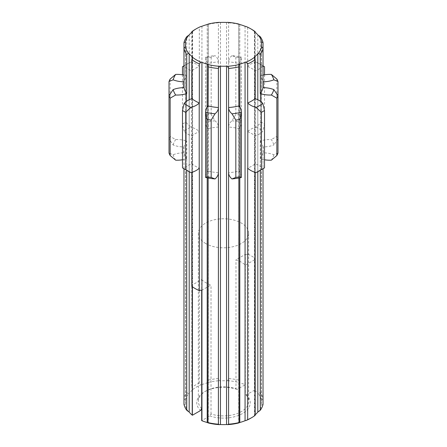 <?xml version="1.0" encoding="UTF-8"?>
<svg xmlns="http://www.w3.org/2000/svg" width="447" height="447" viewBox="0 0 447 447"><rect width="100%" height="100%" fill="white"/><g stroke="black" fill="none" stroke-linecap="round" stroke-linejoin="round"><path stroke-width="0.34" stroke-dasharray="2.23 1.68" d="M191.808 32.229L191.808 70.76A39.861 23.015 0 0 1 199.323 66.419A1.917 1.106 0 0 1 199.206 66.318A19.154 11.058 0 0 0 196.283 64.15A19.154 11.058 0 0 0 190.97 61.982A51.07 29.485 0 0 0 187.388 63.865A51.07 29.485 0 0 0 184.125 65.938A19.154 11.058 0 0 0 191.629 70.687L191.629 135.843A19.154 11.058 0 0 1 184.125 131.094A51.07 29.485 180 0 1 190.97 127.138L185.583 122.282A55.858 32.251 0 0 0 182.482 124.07L184.125 131.094M199.206 66.318L199.206 131.474A19.154 11.058 0 0 0 196.283 129.306A19.154 11.058 0 0 0 190.97 127.138M183.968 65.843A55.858 32.251 180 0 1 184.002 65.821A55.858 32.251 180 0 1 185.583 64.944L185.583 122.282M185.583 64.944L190.97 61.982M185.449 400.356A38.263 22.093 180 0 1 188.528 393.712L186.717 392.511A39.861 23.015 0 0 0 183.968 398.439L185.449 400.356A1.917 1.106 180 0 1 185.645 400.836A1.917 1.106 180 0 1 185.639 400.925A37.984 21.931 180 0 0 185.516 402.68A37.984 21.931 180 0 0 185.639 404.434A1.917 1.106 180 0 1 185.645 404.524A1.917 1.106 180 0 1 185.449 405.01L183.968 404.317M192.568 57.49L192.562 389.683A38.263 22.093 180 0 1 200.982 384.822L199.323 383.079A39.861 23.015 0 0 0 191.808 387.42L192.562 389.683A1.917 1.106 180 0 1 192.227 390.231A37.984 21.931 180 0 0 189.193 393.271A1.917 1.106 180 0 1 188.528 393.712M208.051 106.062L208.051 171.223A1.917 1.106 0 0 0 208.146 171.112L208.146 177.995M254.773 31.871L254.773 390.231A1.917 1.106 180 0 1 254.634 390.097L254.634 259.785L245.319 265.16A25.133 14.511 0 0 0 241.274 262.11A25.133 14.511 0 0 0 235.977 259.774L245.297 254.393L245.297 384.705A1.917 1.106 180 0 1 245.062 384.627A37.984 21.931 180 0 0 239.799 382.872A1.917 1.106 180 0 1 239.033 382.492L238.709 381.179L238.854 128.635A1.917 1.106 0 0 1 238.949 128.524A19.154 11.058 0 0 0 241.397 123.121A19.154 11.058 0 0 0 241.335 122.243L240.067 115.164A55.858 32.251 0 0 0 235.826 114.51L231.982 120.796A19.154 11.058 0 0 0 228.607 126.926A1.917 1.106 0 0 1 228.59 127.049A39.861 23.015 180 0 1 238.854 128.635M201.703 394.153A25.133 14.511 180 0 1 205.726 391.119A25.133 14.511 180 0 1 235.977 388.784L235.977 259.774M201.681 408.58A25.133 14.511 180 0 1 198.367 401.378A25.133 14.511 180 0 1 201.681 394.176M192.568 57.456L192.568 285.443A1.917 1.106 180 0 0 192.366 284.951L201.681 279.571L201.681 290.338M201.681 279.571A25.133 14.511 0 0 0 205.726 282.627A25.133 14.511 0 0 0 211.023 284.962L201.703 290.343M205.726 243.537A25.133 14.511 180 0 1 198.367 233.273A25.133 14.511 180 0 1 213.884 219.868A25.133 14.511 180 0 1 241.274 223.014A25.133 14.511 180 0 1 248.633 233.273A25.133 14.511 180 0 1 233.116 246.683A25.133 14.511 180 0 1 205.726 243.537M247.677 131.574A39.861 23.015 180 0 1 251.683 133.603A39.861 23.015 180 0 1 255.192 135.916A1.917 1.106 0 0 1 255.371 135.843A19.154 11.058 0 0 0 262.875 131.094L264.518 124.07A55.858 32.251 0 0 0 262.998 123.16A55.858 32.251 0 0 0 261.417 122.282L256.03 127.138A19.154 11.058 0 0 0 247.794 131.474A1.917 1.106 0 0 1 247.677 131.574L247.677 254.069A1.917 1.106 180 0 1 245.297 254.393M254.634 259.785A1.917 1.106 180 0 1 254.432 259.288A1.917 1.106 180 0 1 255.192 258.411A39.861 23.015 0 0 0 251.683 256.097A39.861 23.015 0 0 0 247.677 254.069M246.018 26.457L247.677 27.323A39.861 23.015 180 0 1 251.683 29.351M247.677 27.323L247.677 66.419A39.861 23.015 0 0 1 255.192 70.76A1.917 1.106 0 0 1 255.371 70.687A19.154 11.058 0 0 0 262.875 65.938A51.07 29.485 0 0 0 259.612 63.865A51.07 29.485 0 0 0 256.03 61.982L261.417 64.944A55.858 32.251 180 0 1 262.998 65.821L262.998 65.821A55.858 32.251 180 0 1 263.032 65.843M261.417 64.944L261.417 122.282M264.518 167.854L262.875 168.653A19.154 11.058 0 0 0 259.12 165.586A19.154 11.058 0 0 0 255.371 163.898A1.917 1.106 0 0 1 255.192 163.831A39.861 23.015 180 0 1 247.677 168.167M277.984 153.081L273.86 154.768A19.154 11.058 0 0 0 263.249 152.824A1.917 1.106 0 0 1 263.032 152.813A39.861 23.015 180 0 1 260.283 158.741A1.917 1.106 0 0 1 260.478 158.791A19.154 11.058 0 0 0 264.518 159.769M205.665 57.087L206.933 57.825A55.858 32.251 180 0 1 211.174 57.171L215.018 55.64A51.07 29.485 0 0 0 205.665 57.087A19.154 11.058 0 0 0 205.603 57.965A19.154 11.058 0 0 0 208.051 63.368L208.051 128.524A19.154 11.058 0 0 1 205.603 123.121A19.154 11.058 0 0 1 205.665 122.243A51.07 29.485 180 0 1 215.018 120.796L211.174 114.51A55.858 32.251 0 0 0 206.933 115.164L205.665 122.243M211.174 57.171L211.174 114.51M182.482 159.769A19.154 11.058 0 0 0 186.522 158.791A1.917 1.106 0 0 1 186.717 158.741A39.861 23.015 180 0 1 183.968 152.813A1.917 1.106 0 0 1 183.751 152.824A19.154 11.058 0 0 0 173.14 154.768L169.016 153.081M191.629 98.742L191.629 163.898A19.154 11.058 0 0 0 184.125 168.653L182.482 167.854M208.051 171.223A19.154 11.058 0 0 0 205.603 176.626M256.03 61.982A19.154 11.058 0 0 0 247.794 66.318L247.794 131.474M240.067 57.825L241.335 57.087A51.07 29.485 0 0 0 231.982 55.64L235.826 57.171A55.858 32.251 180 0 1 240.067 57.825L240.067 115.164M227.534 22.35L228.59 22.797L228.59 61.893A39.861 23.015 0 0 1 238.854 63.48A1.917 1.106 0 0 1 238.949 63.368A19.154 11.058 0 0 0 241.397 57.965A19.154 11.058 0 0 0 241.335 57.087M263.032 75.107A19.154 11.058 0 0 0 260.478 75.794L260.478 140.95A19.154 11.058 0 0 1 271.357 139.576A51.07 29.485 180 0 1 273.86 144.973L277.984 138.849A55.858 32.251 0 0 0 276.849 136.396L271.357 139.576M276.849 79.063L276.849 136.396M264.518 74.817L264.518 124.07M170.151 79.063L170.151 136.396A55.858 32.251 0 0 0 169.016 138.849L173.14 144.973A19.154 11.058 0 0 0 183.751 146.923A1.917 1.106 0 0 1 183.968 146.934A39.861 23.015 180 0 1 186.717 141.006A1.917 1.106 0 0 1 186.522 140.95A19.154 11.058 0 0 0 175.643 139.576L170.151 136.396M183.968 48.561L183.968 81.773A39.861 23.015 0 0 1 186.717 75.85A1.917 1.106 0 0 1 186.522 75.794A19.154 11.058 0 0 0 183.968 75.107M231.982 55.64A19.154 11.058 0 0 0 228.607 61.77L228.607 126.926M235.826 57.171L235.826 114.51M218.41 61.893L218.41 22.797A39.861 23.015 180 0 0 208.146 24.384L208.146 63.48A39.861 23.015 0 0 1 218.41 61.893A1.917 1.106 0 0 1 218.393 61.77A19.154 11.058 0 0 0 215.018 55.64M218.393 61.77L218.393 126.926A19.154 11.058 0 0 0 215.018 120.796M169.016 95.742L169.016 138.849M206.933 57.825L206.933 115.164M277.984 95.742L277.984 138.849M263.249 152.824L263.249 146.923A19.154 11.058 0 0 0 273.86 144.973M241.397 176.626A19.154 11.058 0 0 0 238.949 171.223A1.917 1.106 0 0 1 238.854 171.112A39.861 23.015 180 0 1 228.59 172.698M263.032 48.561L263.032 81.773A39.861 23.015 0 0 0 260.283 75.85A1.917 1.106 0 0 0 260.478 75.794M173.14 144.973A51.07 29.485 180 0 1 175.643 139.576M175.643 160.171A51.07 29.485 180 0 1 173.14 154.768M187.388 170.72A51.07 29.485 180 0 1 184.125 168.653M191.629 163.898A1.917 1.106 0 0 0 191.808 163.831A39.861 23.015 180 0 0 199.323 168.167M218.41 172.698A39.861 23.015 180 0 1 208.146 171.112M262.875 168.653A51.07 29.485 180 0 1 259.612 170.72M273.86 154.768A51.07 29.485 180 0 1 271.357 160.171M263.249 146.923A1.917 1.106 0 0 0 263.032 146.934A39.861 23.015 180 0 0 260.283 141.006A1.917 1.106 0 0 0 260.478 140.95M256.03 127.138A51.07 29.485 180 0 1 262.875 131.094M231.982 120.796A51.07 29.485 180 0 1 241.335 122.243M218.393 126.926A1.917 1.106 0 0 0 218.41 127.049A39.861 23.015 180 0 0 208.146 128.635A1.917 1.106 0 0 0 208.051 128.524M255.192 415.336L254.438 415.682A38.263 22.093 180 0 1 250.555 418.303M254.432 57.456L254.438 415.682A1.917 1.106 180 0 1 254.773 415.129A37.984 21.931 180 0 0 255.192 414.771M263.032 404.317L261.551 405.01A38.263 22.093 180 0 1 258.472 411.648M261.551 400.356L263.032 398.439A39.861 23.015 0 0 0 260.283 392.511L258.472 393.712A38.263 22.093 180 0 1 261.551 400.356A1.917 1.106 180 0 0 261.355 400.836A1.917 1.106 180 0 0 261.361 400.925A37.984 21.931 180 0 1 261.484 402.68A37.984 21.931 180 0 1 261.361 404.434A1.917 1.106 180 0 0 261.355 404.524A1.917 1.106 180 0 0 261.551 405.01M199.323 66.419L199.323 27.323L200.982 26.457M195.317 29.351A39.861 23.015 180 0 1 199.323 27.323M260.283 36.755L260.283 75.85M255.192 70.76L255.192 32.229M238.854 63.48L238.854 24.384A39.861 23.015 180 0 0 228.59 22.797M218.41 22.797L219.466 22.35M199.323 383.079L199.323 131.574A39.861 23.015 180 0 0 191.808 135.916L191.808 387.42M183.968 168.748L183.968 152.813M186.717 158.741L186.717 170.335M191.808 172.358L191.808 163.831M238.854 171.112L238.854 177.995M255.192 163.831L255.192 172.358M260.283 170.335L260.283 158.741M263.032 152.813L263.032 168.748M263.032 398.439L263.032 146.934M260.283 141.006L260.283 392.511M255.192 258.411L255.192 135.916M238.854 380.14A39.861 23.015 0 0 0 228.59 378.553L227.534 380.715A1.917 1.106 180 0 1 226.54 380.822A37.984 21.931 180 0 0 220.46 380.822A1.917 1.106 180 0 1 219.466 380.715L218.41 378.553L218.41 127.049M228.59 127.049L228.59 378.553M208.146 128.635L208.296 381.179L207.967 382.492A38.263 22.093 180 0 1 219.466 380.715M218.41 378.553A39.861 23.015 0 0 0 208.146 380.14M188.528 411.648A38.263 22.093 180 0 1 185.449 405.01M209.855 415.95A26.731 15.433 0 0 0 242.403 413.592A26.731 15.433 0 0 0 246.481 394.802L245.319 394.176A25.133 14.511 180 0 1 248.633 401.378A25.133 14.511 180 0 1 211.023 413.972L209.855 415.95L201.703 420.655M254.634 390.097L246.481 394.802M254.773 390.231A37.984 21.931 180 0 1 257.807 393.271A1.917 1.106 180 0 0 258.472 393.712M186.717 75.85L186.717 36.755M183.968 146.934L183.968 398.439M186.717 392.511L186.717 141.006M201.938 26.267L201.938 384.627A1.917 1.106 180 0 1 200.982 384.822M201.938 384.627A37.984 21.931 180 0 1 207.201 382.872A1.917 1.106 180 0 0 207.967 382.492M227.534 380.715A38.263 22.093 180 0 1 239.033 382.492M235.977 388.784L237.145 389.41L245.297 384.705M237.145 389.41A26.731 15.433 0 0 0 204.597 391.768A26.731 15.433 0 0 0 200.519 410.558M211.023 413.972L211.023 284.962M245.319 265.16L245.319 394.176M192.568 285.443A1.917 1.106 180 0 1 191.808 286.326M192.366 284.951L192.366 286.739M182.482 74.817L182.482 124.07M185.639 42.566L185.639 400.925M192.227 31.871L192.227 390.231M189.193 99.737L189.193 171.715M255.371 98.742L255.371 163.898M186.522 101.296L186.522 158.791M238.949 63.368L238.949 128.524M255.371 70.687L255.371 135.843M186.522 75.794L186.522 140.95M183.751 152.824L183.751 146.923M260.478 101.296L260.478 158.791M238.949 106.062L238.949 171.223M192.227 58.836L192.227 286.639M207.201 107.051L207.201 177.817M239.799 24.512L239.799 382.872M245.062 26.267L245.062 384.627M257.807 34.911L257.807 393.271M189.193 34.911L189.193 393.271M220.46 22.456L220.46 380.822M226.54 22.456L226.54 380.822M185.639 46.248L185.639 404.434M207.201 24.512L207.201 382.872M261.361 42.566L261.361 400.925M261.361 46.248L261.361 404.434M257.807 99.737L257.807 171.715M254.773 58.836L254.773 415.129M239.799 107.051L239.799 177.817M185.645 42.476L185.645 400.836M192.568 31.301L192.568 57.434M208.291 65.821L208.291 422.795M198.367 233.273L198.367 401.378M241.397 57.965L241.397 123.121M205.603 57.965L205.603 123.121M248.633 233.273L248.633 401.378M205.726 391.119L204.597 391.768M238.709 24.205L238.709 65.804M238.709 65.843L238.709 381.179M254.432 31.301L254.432 57.434M254.432 57.49L254.432 259.288M185.645 46.164L185.645 404.524M185.516 46.561L185.516 402.68M208.291 24.205L208.291 65.793M208.291 65.865L208.291 381.179M261.355 42.476L261.355 400.836M261.484 46.561L261.484 402.68M261.355 46.164L261.355 404.524M238.709 65.821L238.709 422.795M187.388 63.865L184.002 65.821M259.612 63.865L262.998 65.821"/><path stroke-width="0.67" d="M231.982 113.795A51.07 29.485 0 0 0 241.335 112.348L240.067 119.427A55.858 32.251 180 0 1 235.826 120.081L231.982 113.795A19.154 11.058 0 0 1 228.607 107.666A1.917 1.106 0 0 0 228.59 107.543L228.59 68.447L227.534 66.285A38.263 22.093 0 0 0 239.033 64.508L238.709 65.821L238.854 105.95A1.917 1.106 0 0 0 238.949 106.062A19.154 11.058 0 0 1 241.397 111.471L241.397 176.626A19.154 11.058 0 0 1 241.335 177.504A51.07 29.485 180 0 1 231.982 178.951L235.826 177.42A55.858 32.251 0 0 0 240.067 176.761L241.335 177.504M228.607 107.666L228.607 172.821A1.917 1.106 0 0 0 228.59 172.698L228.59 424.203A39.861 23.015 0 0 0 238.854 422.616L239.033 422.873A38.263 22.093 180 0 1 227.534 424.65L228.59 424.203M256.03 107.448A51.07 29.485 0 0 0 262.875 103.497L264.518 110.515A55.858 32.251 180 0 1 261.417 112.309L256.03 107.448A19.154 11.058 0 0 1 247.794 103.117A1.917 1.106 0 0 0 247.677 103.011L247.677 63.921L246.018 62.178A38.263 22.093 0 0 0 254.438 57.317L254.432 57.456M247.794 103.117L247.794 168.273A1.917 1.106 0 0 0 247.677 168.167L247.677 419.677A39.861 23.015 0 0 0 251.683 417.649A39.861 23.015 0 0 0 255.192 415.336L255.192 172.358M251.683 417.649L250.555 418.303A38.263 22.093 180 0 1 246.018 420.543L247.677 419.677M255.192 32.229L255.192 31.664L254.438 31.318A38.263 22.093 0 0 0 250.555 28.697A38.263 22.093 0 0 0 246.018 26.457A1.917 1.106 180 0 1 245.062 26.267A37.984 21.931 180 0 0 239.799 24.512A1.917 1.106 180 0 1 239.033 24.127A38.263 22.093 0 0 0 227.534 22.35A1.917 1.106 180 0 1 226.54 22.456A37.984 21.931 180 0 0 220.46 22.456A1.917 1.106 180 0 1 219.466 22.35A38.263 22.093 0 0 0 207.967 24.127A1.917 1.106 180 0 1 207.201 24.512A37.984 21.931 180 0 0 201.938 26.267A1.917 1.106 180 0 1 200.982 26.457A38.263 22.093 0 0 0 196.445 28.697A38.263 22.093 0 0 0 192.562 31.318A1.917 1.106 180 0 1 192.227 31.871A37.984 21.931 180 0 0 189.193 34.911A1.917 1.106 180 0 1 188.528 35.352A38.263 22.093 0 0 0 185.449 41.99A1.917 1.106 180 0 1 185.645 42.476A1.917 1.106 180 0 1 185.639 42.566A37.984 21.931 180 0 0 185.516 44.32L185.516 46.561M185.449 41.99L183.968 42.683L183.968 48.561L185.449 46.644A38.263 22.093 0 0 0 188.528 53.288L186.717 54.489L186.717 93.579A1.917 1.106 0 0 0 186.522 93.635L186.522 101.296M191.808 32.229L191.808 31.664L192.568 31.301M205.665 112.348A51.07 29.485 0 0 0 215.018 113.795L211.174 120.081A55.858 32.251 180 0 1 206.933 119.427L205.665 112.348A19.154 11.058 0 0 1 205.603 111.471A19.154 11.058 0 0 1 208.051 106.062A1.917 1.106 0 0 0 208.146 105.95L208.296 65.821L207.967 64.508A38.263 22.093 0 0 0 219.466 66.285L218.41 68.447L218.41 107.543A1.917 1.106 0 0 0 218.393 107.666L218.393 172.821A19.154 11.058 0 0 1 215.018 178.951A51.07 29.485 180 0 1 205.665 177.504L206.933 176.761A55.858 32.251 0 0 0 211.174 177.42L215.018 178.951M207.201 177.817L207.201 422.488A1.917 1.106 180 0 1 207.732 422.706A1.917 1.106 180 0 1 207.967 422.873L208.146 177.995M207.967 422.873L208.146 422.616A39.861 23.015 0 0 0 218.41 424.203L219.466 424.65A38.263 22.093 180 0 1 207.967 422.873M200.982 62.178L199.323 63.921A39.861 23.015 180 0 1 195.317 61.893A39.861 23.015 180 0 1 191.808 59.58L192.562 57.317A38.263 22.093 0 0 0 200.982 62.178A1.917 1.106 180 0 1 201.938 62.373A37.984 21.931 180 0 0 207.201 64.128A1.917 1.106 180 0 1 207.732 64.346A1.917 1.106 180 0 1 207.967 64.508M183.968 168.748L183.968 404.317A39.861 23.015 0 0 0 186.717 410.245L188.528 411.648A1.917 1.106 180 0 1 188.813 411.782A1.917 1.106 180 0 1 189.193 412.089A37.984 21.931 180 0 0 192.227 415.129A1.917 1.106 180 0 1 192.366 415.263L200.519 410.558L201.681 408.58L201.681 290.338M188.528 53.288A1.917 1.106 180 0 1 188.813 53.422A1.917 1.106 180 0 1 189.193 53.729L189.193 99.737M251.683 29.351L250.555 28.697L251.683 29.351A39.861 23.015 180 0 1 255.192 31.664M184.125 103.497A51.07 29.485 0 0 0 190.97 107.448L185.583 112.309A55.858 32.251 180 0 1 182.482 110.515L184.125 103.497A19.154 11.058 0 0 1 191.629 98.742A1.917 1.106 0 0 0 191.808 98.675A39.861 23.015 0 0 0 195.317 100.988A39.861 23.015 0 0 0 199.323 103.011A1.917 1.106 0 0 0 199.206 103.117L199.206 168.273A19.154 11.058 0 0 1 190.97 172.603A51.07 29.485 180 0 1 187.388 170.72L184.002 168.765A55.858 32.251 0 0 0 185.583 169.648L190.97 172.603M191.808 98.675L191.808 59.58M262.875 103.497A19.154 11.058 0 0 0 259.12 100.43A19.154 11.058 0 0 0 255.371 98.742A1.917 1.106 0 0 1 255.192 98.675A39.861 23.015 0 0 1 247.677 103.011M273.86 89.612L277.984 95.742L277.984 153.081A55.858 32.251 0 0 1 276.849 155.528L276.849 98.189L271.357 95.01A51.07 29.485 0 0 0 273.86 89.612A19.154 11.058 0 0 0 263.249 87.662A1.917 1.106 0 0 1 263.032 87.657A39.861 23.015 0 0 1 260.283 93.579L260.283 54.489L258.472 53.288A38.263 22.093 0 0 0 261.551 46.644L263.032 48.561L263.032 87.657M169.016 81.51A55.858 32.251 180 0 1 170.151 79.063L175.643 74.42A51.07 29.485 0 0 0 173.14 79.817L169.016 81.51L169.016 95.742L173.14 89.612A51.07 29.485 0 0 0 175.643 95.01A19.154 11.058 0 0 0 186.522 93.635M175.643 95.01L170.151 98.189L170.151 155.528L175.643 160.171A19.154 11.058 0 0 0 182.482 159.769M182.482 110.515L182.482 167.854A55.858 32.251 0 0 0 184.002 168.765M190.97 107.448A19.154 11.058 0 0 0 199.206 103.117M185.583 112.309L185.583 169.648M206.933 119.427L206.933 176.761M205.603 111.471L205.603 176.626A19.154 11.058 0 0 0 205.665 177.504M271.357 74.42L276.849 79.063A55.858 32.251 180 0 1 277.984 81.51L273.86 79.817A51.07 29.485 0 0 0 271.357 74.42A19.154 11.058 0 0 0 263.032 75.107M263.032 65.843A55.858 32.251 180 0 1 264.518 66.732L264.518 74.817M264.518 66.732L262.875 65.938M183.968 75.107A19.154 11.058 0 0 0 175.643 74.42M173.14 79.817A19.154 11.058 0 0 0 183.751 81.767L183.751 87.662A19.154 11.058 0 0 0 173.14 89.612M170.151 98.189A55.858 32.251 180 0 1 169.016 95.742L169.016 153.081A55.858 32.251 0 0 0 170.151 155.528M277.984 81.51L277.984 95.742A55.858 32.251 180 0 1 276.849 98.189M263.032 81.773A1.917 1.106 0 0 1 263.249 81.767A19.154 11.058 0 0 0 273.86 79.817M264.518 110.515L264.518 167.854A55.858 32.251 0 0 1 262.998 168.765A55.858 32.251 0 0 1 261.417 169.648L261.417 112.309M260.283 93.579A1.917 1.106 0 0 1 260.478 93.635A19.154 11.058 0 0 0 271.357 95.01M264.518 159.769A19.154 11.058 0 0 0 271.357 160.171L276.849 155.528M241.335 112.348A19.154 11.058 0 0 0 241.397 111.471M240.067 119.427L240.067 176.761M247.794 168.273A19.154 11.058 0 0 0 256.03 172.603L261.417 169.648M215.018 113.795A19.154 11.058 0 0 0 218.393 107.666M211.174 120.081L211.174 177.42M235.826 120.081L235.826 177.42M228.607 172.821A19.154 11.058 0 0 0 231.982 178.951M183.751 87.662A1.917 1.106 0 0 0 183.968 87.657A39.861 23.015 0 0 0 186.717 93.579M208.146 105.95A39.861 23.015 0 0 0 218.41 107.543M228.59 107.543A39.861 23.015 0 0 0 238.854 105.95M191.808 172.358L191.808 286.326A39.861 23.015 0 0 0 199.323 290.662L199.323 168.167A1.917 1.106 0 0 0 199.206 168.273M218.41 424.203L218.41 172.698A1.917 1.106 0 0 0 218.393 172.821M262.998 168.765L259.612 170.72A51.07 29.485 180 0 1 256.03 172.603M238.854 177.995L239.033 422.873A1.917 1.106 180 0 1 239.799 422.488A37.984 21.931 180 0 0 245.062 420.733A1.917 1.106 180 0 1 246.018 420.543M257.807 171.715L257.807 412.089A1.917 1.106 180 0 1 258.472 411.648L260.283 410.245A39.861 23.015 0 0 0 263.032 404.317L263.032 168.748M191.808 31.664A39.861 23.015 180 0 1 195.317 29.351L196.445 28.697M183.968 87.657L183.968 48.561A39.861 23.015 180 0 0 186.717 54.489M199.323 63.921L199.323 103.011M218.41 68.447A39.861 23.015 180 0 1 208.146 66.86M238.854 66.86A39.861 23.015 180 0 1 228.59 68.447M258.472 53.288A1.917 1.106 180 0 0 257.807 53.729A37.984 21.931 180 0 1 254.773 56.769A1.917 1.106 180 0 0 254.438 57.317L255.192 59.58L255.192 98.675M255.192 59.58A39.861 23.015 180 0 1 247.677 63.921M263.032 42.683L261.551 41.99A38.263 22.093 0 0 0 258.472 35.352L260.283 36.755A39.861 23.015 180 0 1 263.032 42.683L263.032 48.561A39.861 23.015 180 0 1 260.283 54.489M192.568 57.456L192.562 57.317A1.917 1.106 180 0 0 192.227 56.769A37.984 21.931 180 0 1 189.193 53.729M254.432 31.301L254.438 31.318A1.917 1.106 180 0 0 254.773 31.871A37.984 21.931 180 0 1 257.807 34.911A1.917 1.106 180 0 0 258.472 35.352M186.717 170.335L186.717 410.245M260.283 410.245L260.283 170.335M207.201 422.488A37.984 21.931 180 0 1 201.938 420.733A1.917 1.106 180 0 0 201.703 420.655L201.703 290.343A1.917 1.106 180 0 0 199.323 290.662M257.807 412.089A37.984 21.931 180 0 1 255.192 414.771M219.466 66.285A1.917 1.106 180 0 1 220.46 66.178A37.984 21.931 180 0 0 226.54 66.178L226.54 424.544A1.917 1.106 180 0 1 227.534 424.65M226.54 424.544A37.984 21.931 180 0 1 220.46 424.544A1.917 1.106 180 0 0 219.466 424.65M183.968 42.683A39.861 23.015 180 0 1 186.717 36.755L188.528 35.352M185.449 46.644A1.917 1.106 180 0 0 185.645 46.164L185.645 46.164A1.917 1.106 180 0 0 185.639 46.075A37.984 21.931 180 0 1 185.516 44.32M226.54 66.178A1.917 1.106 180 0 1 227.534 66.285M239.033 64.508A1.917 1.106 180 0 1 239.799 64.128L239.799 107.051M246.018 62.178A1.917 1.106 180 0 0 245.062 62.373A37.984 21.931 180 0 1 239.799 64.128M261.551 46.644A1.917 1.106 180 0 1 261.355 46.164A1.917 1.106 180 0 1 261.361 46.075L261.361 46.248M261.551 41.99A1.917 1.106 180 0 0 261.355 42.476A1.917 1.106 180 0 0 261.361 42.566A37.984 21.931 180 0 1 261.484 44.32A37.984 21.931 180 0 1 261.361 46.075M192.366 286.739L192.366 415.263M184.125 65.938L182.482 66.732L182.482 74.817M182.482 66.732A55.858 32.251 180 0 1 183.968 65.843M189.193 171.715L189.193 412.089M263.249 81.767L263.249 87.662M260.478 93.635L260.478 101.296M192.227 56.769L192.227 58.836M192.227 286.639L192.227 415.129M201.938 62.373L201.938 420.733M207.201 64.128L207.201 107.051M257.807 53.729L257.807 99.737M254.773 56.769L254.773 58.836M245.062 62.373L245.062 420.733M239.799 177.817L239.799 422.488M220.46 66.178L220.46 424.544M261.484 44.32L261.484 46.561"/></g></svg>
